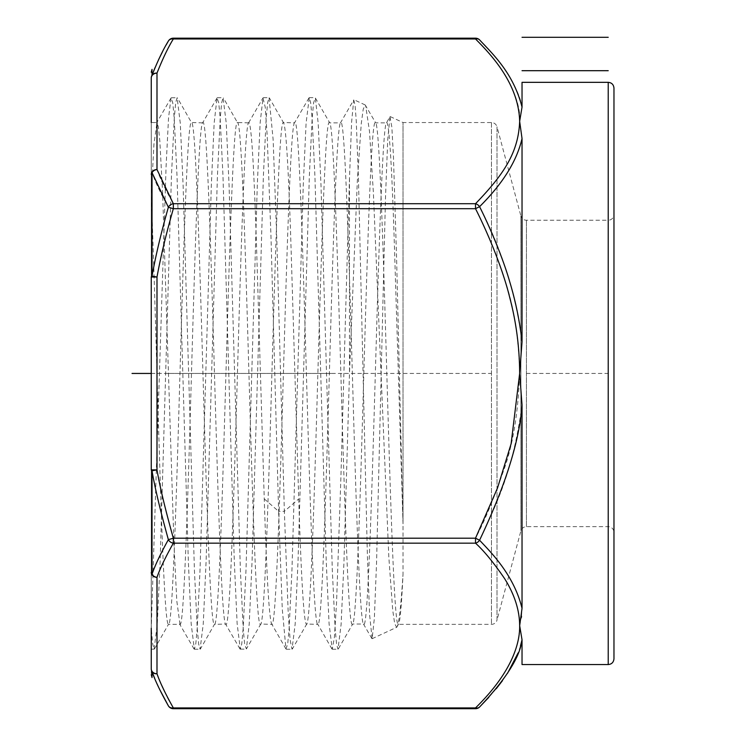 <?xml version="1.0" encoding="UTF-8"?>
<svg xmlns="http://www.w3.org/2000/svg" width="746" height="746" viewBox="0 0 746 746"><rect width="100%" height="100%" fill="white"/><g stroke="black" fill="none" stroke-linecap="round" stroke-linejoin="round"><path stroke-width="0.56" stroke-dasharray="3.73 2.8" d="M613.967 658.811L613.967 88.084M613.967 214.484L613.967 532.402L613.967 214.484A5.744 5.744 0 0 1 608.223 220.229L608.223 526.657L608.223 220.229L526.443 220.229A5.744 5.744 0 0 1 520.894 215.967L520.894 530.919L520.894 215.967L497.004 126.792L497.004 620.094L520.894 530.919A5.744 5.744 0 0 1 526.443 526.657L608.223 526.657A5.744 5.744 0 0 1 613.967 532.402M154.459 648.936L168.493 624.355L179.982 624.355C183.992 628.393 188.011 495.064 192.011 354.975C195.648 228.062 199.313 119.612 202.968 122.54C207.034 119.64 210.959 251.104 215.016 392.545C218.671 519.943 222.308 627.255 225.945 624.355C229.945 628.216 233.936 496.277 237.955 355.628C241.583 229.199 245.257 119.519 248.931 122.54C251.458 125.272 254.013 167.095 256.587 248.008L264.252 498.897C266.807 579.511 269.362 621.334 271.908 624.355C275.917 628.151 279.899 496.249 283.946 354.956C287.583 227.903 291.285 118.838 294.894 122.54C298.922 118.53 302.951 253.183 306.951 392.937C310.597 520.018 314.234 627.19 317.88 624.355C321.88 628.785 325.927 494.048 329.918 354.667C333.555 228.108 337.173 120.078 340.857 122.54C344.866 118.474 348.895 252.195 352.895 392.144C356.541 519.169 360.197 627.246 363.843 624.355C367.89 627.871 371.872 494.542 375.872 354.947C379.509 228.323 383.183 119.257 386.82 122.54C389.337 125.496 391.855 166.199 394.373 244.651L403.017 523.832L403.017 122.54L491.446 122.54A5.744 5.744 0 0 1 497.004 126.792L497.004 620.094A5.744 5.744 0 0 1 491.446 624.355L398.317 624.355C394.298 628.412 390.279 494.729 386.279 354.77C382.633 227.754 378.977 119.64 375.331 122.54C371.275 119.024 367.302 252.4 363.302 391.976C359.665 518.591 355.991 627.619 352.345 624.355C348.345 628.272 344.344 495.922 340.335 355.422C336.698 228.863 333.033 119.537 329.368 122.54C325.396 117.812 321.33 252.073 317.311 392.769C313.656 520.055 310.028 627.209 306.382 624.355C303.836 621.334 301.281 579.511 298.726 498.897L291.061 248.008C288.488 167.095 285.932 125.272 283.405 122.54C279.358 118.577 275.339 253.463 271.339 393.207C267.693 520.242 264.056 627.172 260.419 624.355C256.41 628.132 252.428 496.239 248.381 354.602C244.725 227.633 241.135 120.339 237.433 122.54C233.423 118.465 229.395 252.512 225.395 392.368C221.749 519.449 218.102 627.227 214.456 624.355C210.456 629.009 206.381 493.488 202.408 354.509C198.781 228.136 195.107 119.211 191.47 122.54C187.47 118.558 183.46 251.383 179.45 391.678C175.814 518.414 172.149 627.321 168.493 624.355C165.621 625.558 162.759 561.971 159.896 470.148C157.024 379.257 154.124 265.156 151.251 196.021L151.251 122.54L156.996 122.54L153.937 144.183L151.251 196.021L151.251 628.244C151.251 656.349 151.251 656.349 151.251 628.244L152.688 643.891L154.114 649.234L157.294 623.777L160.129 561.57L171.449 176.075L174.284 117.971L175.702 102.761L177.119 97.661L180.271 123.081L183.106 185.288L194.436 570.849L197.27 628.953L198.688 644.152L200.105 649.234L203.257 623.796L206.092 561.673L217.403 176.448L220.229 118.204L221.646 102.892L223.063 97.661L226.243 123.071L229.069 185.241L240.399 570.709L243.224 628.859L244.641 644.096L246.394 648.936L249.229 623.759L252.055 561.524L263.385 175.972L266.219 117.905L267.637 102.724L269.054 97.661L273.12 139.493L276.869 241.07L284.357 511.336L298.726 498.897M264.252 498.897L278.612 511.336L282.277 609.053L285.942 648.945L287.695 644.078L289.103 628.822L291.938 570.653L303.258 185.222L306.093 123.071L309.254 97.661L310.672 102.808L312.089 118.064L314.924 176.243L326.244 561.663L329.079 623.815L332.24 649.234L334.394 637.336L336.549 602.721L340.857 478.913L349.482 178.359L351.608 122.064L353.744 99.927L340.493 122.857L329.741 122.866L315.334 97.959L313.59 102.789L312.173 118.027L309.338 176.177L298.018 561.589L295.192 623.768L292.022 649.234L290.11 639.844L288.189 612.289L284.357 511.336L278.612 511.336L270.957 235.736L267.133 134.765L265.222 107.154L262.965 97.94L260.13 123.015L257.295 185.139L245.975 570.615L243.14 628.813L241.732 644.068L240.315 649.234L237.135 623.703L234.309 561.43L222.979 175.916L220.145 117.877L218.727 102.715L216.993 97.95L214.167 123.071L211.332 185.195L200.012 570.503L197.186 628.729L195.769 644.022L194.352 649.234L191.181 623.88L188.356 561.775L177.035 176.364L174.2 118.129L172.783 102.845L171.02 97.959L168.549 117.784L166.078 166.507L151.251 628.244M331.905 648.945L317.88 624.355L306.755 624.029L292.348 648.964M308.928 97.95L294.53 122.857L283.405 122.54L269.371 97.95M285.942 648.936L271.908 624.355L260.792 624.029L246.394 648.945M353.744 99.927L355.115 105.335L356.234 120.796L358.453 178.676L367.377 555.211L369.615 614.956L372.123 638.707L374.352 618.313L376.571 562.251L385.495 197.606L387.724 139.707L389.962 116.786L386.456 122.857L375.695 122.848L365.176 104.953L363.209 109.242L361.241 123.799L357.315 181.231L349.482 373.345L343.897 563.873L341.108 624.43L337.985 649.234L336.567 644.096L335.159 628.869L332.324 570.746L321.004 185.4L318.178 123.183L315.344 97.959M371.853 638.529L363.47 624.029L352.718 624.029L338.32 648.917M248.567 122.848L237.433 122.54L223.408 97.95M239.998 648.983L225.572 624.029L214.456 624.355L200.432 648.936M202.595 122.857L191.47 122.54L177.445 97.94M372.123 638.707L396.592 627.339C398.737 625.698 400.882 608.018 403.017 574.289C401.46 607.104 399.884 623.787 398.317 624.355L397.077 626.799M389.962 116.786L391.837 127.034L393.431 156.026L396.62 259.449L403.017 523.832M349.482 178.359L349.482 373.345M397.086 626.799L396.592 627.339L394.643 623.432L392.694 610.023L388.815 556.908L373.345 192.142L369.494 131.333L365.643 105.456M179.982 624.355L176.793 600.856L173.967 544.123L162.656 193.82L159.831 141.031L158.413 127.202L156.996 122.54M390.251 116.6L403.017 122.54L403.017 574.289M475.51 38.186L475.51 38.96C507.121 69.359 521.426 102.528 519.654 121.337L522.032 107.079C519.496 89.744 502.543 61.993 479.575 39.874A5.744 4.448 -45 0 0 475.51 38.96L173.333 38.96C165.64 52.584 160.194 63.979 156.996 73.127A5.744 4.98 0 0 0 151.251 78.097L151.251 668.789C151.251 676.575 151.251 676.575 151.251 668.789A5.744 5.632 0 0 0 152.025 671.605A5.744 4.896 -20.3 0 0 156.996 673.769L161.845 685.602M151.251 277.018A5.744 1.837 180 0 1 152.025 276.104L156.996 277.018L151.251 277.018L151.251 469.868L156.996 469.868L152.025 470.791L152.025 574.271C156.968 561.318 162.414 549.774 168.363 539.638C161.257 514.721 155.811 491.773 152.025 470.791A5.744 1.837 0 0 1 151.251 469.868M522.032 404.882C512.185 478.475 491.903 512.325 479.575 540.235C490.626 551.154 515.579 578.392 522.032 608.335L522.032 404.882L519.654 373.448L522.032 341.938C516.008 294.511 501.853 249.416 479.575 206.661A5.744 4.448 -135 0 0 475.51 203.714L173.333 203.714L173.333 208.694L475.51 208.694L475.51 203.714C509.033 169.1 517.929 149.359 519.654 121.337L522.032 138.551C516.167 161.267 507.467 177.278 479.575 206.661L475.51 208.694C487.39 232.286 496.995 255.589 504.315 278.622C513.546 304.433 518.657 336.036 519.654 373.448C518.153 413.713 512.698 446.406 503.27 471.519C493.283 500.128 484.023 522.349 475.51 538.202L173.333 538.202C166.227 513.453 160.782 490.672 156.996 469.868L156.996 277.027C162.805 247.849 168.251 225.078 173.333 208.694L168.363 207.257C160.782 193.671 155.336 182.127 152.025 172.624A5.744 3.795 0 0 0 151.251 174.527A5.744 4.98 180 0 1 156.996 169.547A5.744 4.896 -20.3 0 0 152.025 172.624M152.025 172.634L152.025 276.113C157.835 246.693 163.281 223.735 168.363 207.257A5.744 4.784 150 0 1 173.333 203.714C165.752 190.305 160.306 178.919 156.996 169.547L156.996 73.127M522.032 107.079L522.032 82.33M522.032 341.938L522.032 138.551M519.71 625.362L521.389 617.371M521.519 616.392L522.032 608.335M156.996 673.769L156.996 577.348A5.744 4.98 0 0 1 151.251 572.368A5.744 3.795 180 0 0 152.025 574.261A5.744 4.896 -159.7 0 0 157.005 577.339C161.947 564.573 167.393 553.178 173.333 543.172L475.51 543.172L475.51 538.202L479.575 540.235A5.744 4.448 -45 0 1 475.51 543.172C482.904 550.063 491.428 560.078 501.079 573.236C514.05 593.201 520.242 610.638 519.654 625.549C518.871 641.439 517.202 665.861 475.51 707.926A5.744 4.448 -135 0 0 479.575 707.012M522.032 664.555L522.032 639.816L519.654 625.549M520.447 646.017L518.004 653.132M507.504 673.34L502.412 680.753M496.267 688.698L488.807 697.342M475.51 708.7L475.51 707.926L173.333 707.926L169.314 700.718M167.458 697.212L164.941 692.204M173.333 538.202L173.333 543.172A5.744 4.784 30 0 1 168.363 539.638L173.333 538.202M151.251 78.106A5.744 5.632 180 0 1 152.025 75.281L153.667 70.991M155.037 67.634L158.572 59.689M162.563 51.623L166.144 44.965M159.523 689.192L158.273 686.544M156.996 683.756L154.758 678.58M173.333 38.96A5.744 4.784 30 0 0 168.363 41.067M168.363 705.828A5.744 4.784 150 0 0 173.333 707.926L173.333 708.7M151.251 373.448L332.996 373.448M168.493 373.448L491.446 373.448M526.443 373.448L608.223 373.448L608.223 82.33M526.443 526.657L526.443 220.229L526.443 526.657M491.446 122.54L491.446 624.355L491.446 122.54M608.223 664.555L608.223 373.448M152.025 75.281L152.025 69.359M152.025 677.536L152.025 671.605M332.24 649.234L337.985 649.234M309.254 97.661L315.008 97.661M286.277 649.234L292.022 649.234M365.176 104.953L354.005 99.759M248.595 122.857L262.993 97.959M217.021 97.978L202.623 122.876M194.044 649.001L179.618 624.038M171.048 97.978L156.623 122.922M151.251 649.169L154.114 649.169M263.301 97.679L269.054 97.679M240.315 649.141L246.059 649.141M217.319 97.698L223.063 97.698M194.352 649.225L200.105 649.225M171.366 97.745L177.119 97.745"/><path stroke-width="1.12" d="M613.967 373.448L613.967 658.811C613.594 662.327 611.673 664.248 608.223 664.555L608.223 82.33C611.673 82.647 613.594 84.559 613.967 88.084L613.967 373.448M151.251 122.54L151.251 78.097C151.251 70.311 151.251 70.311 151.251 78.097A5.744 4.98 0 0 1 156.996 73.127A5.744 4.896 -159.7 0 0 152.025 75.281A5.744 4.896 -159.7 0 1 156.986 73.127C162.628 58.915 168.074 47.53 173.333 38.96L173.333 38.951M154.758 678.58L152.025 671.605A5.744 5.632 -0 0 1 151.251 668.789L151.251 668.789A5.744 4.98 180 0 0 156.996 673.769A5.744 4.98 180 0 1 151.251 668.789L151.251 628.244C151.251 656.349 151.251 656.349 151.251 628.244M151.251 469.877L151.251 469.868A5.744 1.837 0 0 0 152.025 470.791L156.996 469.868L151.251 469.868L151.251 277.018L156.996 277.018L152.025 276.104L152.025 172.615L168.363 207.257C161.164 232.612 155.718 255.561 152.025 276.104A5.744 1.837 180 0 0 151.251 277.018M608.223 82.33L522.032 82.33L522.032 107.079C513.295 73.052 492.938 54.234 479.575 39.874A5.744 5.744 0 0 0 475.51 38.186L475.51 38.96A5.744 4.448 -45 0 1 479.575 39.874M522.032 138.56L522.032 341.957C519.785 321.619 515.71 301.645 509.807 282.035C503.494 259.85 490.849 229.031 479.575 206.661C502.683 183.758 516.838 161.061 522.032 138.56L519.654 121.337L522.032 107.088M522.032 404.938L522.032 608.335C513.761 574.467 490.448 551.872 479.575 540.235C505.415 485.758 519.57 440.662 522.032 404.938L519.654 373.448L522.032 341.957M522.032 608.335L519.71 625.362M521.389 617.371L521.519 616.392M488.807 697.342L479.575 707.012A5.744 4.448 -135 0 1 475.51 707.926C514.805 669.451 519.99 639.835 519.654 625.549L522.032 639.816L522.032 664.555L608.223 664.555M521.986 640.021L520.447 646.017M518.004 653.132L507.504 673.34M502.412 680.753L496.267 688.698M169.314 700.718L167.458 697.212M164.941 692.204L161.845 685.602M153.667 70.991L155.037 67.634M158.572 59.689L162.563 51.623M166.144 44.965L168.363 41.067C163.094 49.628 157.648 61.032 152.025 75.281A5.744 5.632 180 0 0 151.251 78.097M151.251 674.654L152.025 677.536L152.025 671.605C155.009 680.343 160.455 691.747 168.363 705.828L159.523 689.192M158.273 686.544L156.996 683.756M168.316 705.763L168.363 705.828A5.744 5.744 0 0 0 173.333 708.7L173.333 707.926A5.744 4.784 150 0 1 168.363 705.828L168.363 705.828M152.025 470.791C154.776 487.334 160.222 510.283 168.363 539.638C160.325 554.185 154.879 565.72 152.025 574.261L152.025 470.791M156.996 73.117L156.996 169.547A5.744 4.98 180 0 0 151.251 174.527A5.744 3.795 0 0 1 152.025 172.624A5.744 4.896 -20.3 0 1 156.996 169.547L173.333 203.714L475.51 203.714L475.51 208.694L479.575 206.661A5.744 4.448 -135 0 0 475.51 203.714C503.326 174.853 518.47 152.921 519.654 121.337C518.684 83.067 490.15 53.777 475.51 38.96L173.333 38.96A5.744 4.784 30 0 0 168.363 41.058L168.316 41.142M173.333 203.714A5.744 4.784 150 0 0 168.363 207.248L173.333 208.694L173.333 203.714M156.996 469.868C159.747 486.271 165.192 509.042 173.333 538.202L168.363 539.638A5.744 4.784 30 0 0 173.333 543.172L173.333 538.202L475.51 538.202L497.507 488.024L511.113 443.786L519.654 373.448C519.533 347.505 516.251 322.3 509.807 297.84C503.289 271.012 489.684 236.752 475.51 208.694L173.333 208.694C166.144 233.88 160.698 256.661 156.996 277.018L156.996 469.868M475.51 538.202L475.51 543.172A5.744 4.448 -45 0 0 479.575 540.235L475.51 538.202M519.654 625.549C519.542 610.125 514.526 594.469 504.585 578.579C493.544 562.503 483.846 550.697 475.51 543.172L173.333 543.172C165.295 557.532 159.849 568.918 156.996 577.339A5.744 4.896 -159.7 0 1 152.025 574.261A5.744 3.795 180 0 1 151.251 572.368A5.744 4.98 0 0 0 156.996 577.339L156.996 673.769C159.98 682.459 165.425 693.855 173.333 707.926L475.51 707.926L475.51 708.7A5.744 5.744 0 0 0 479.575 707.012C506.012 679.056 520.167 656.657 522.032 639.816M132.033 373.448L151.251 373.448M522.032 37.3L608.223 37.3M522.032 70.693L608.223 70.693M151.251 72.231L152.025 69.359L152.025 75.281M152.025 671.605A5.744 4.896 -20.3 0 0 156.996 673.769M475.51 38.186L173.333 38.186A5.744 5.744 0 0 0 168.363 41.058M475.51 708.7L173.333 708.7"/></g></svg>
